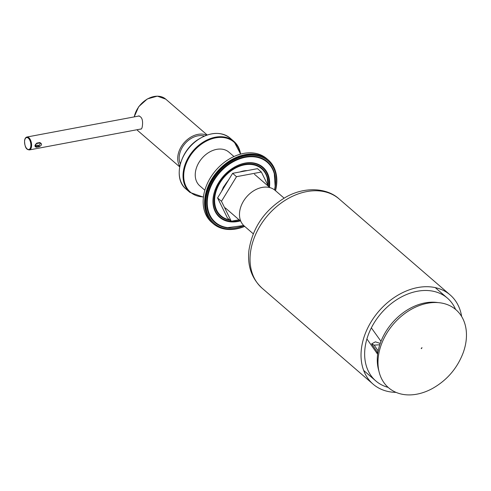 <?xml version="1.0" encoding="UTF-8"?>
<svg xmlns="http://www.w3.org/2000/svg" width="491" height="491" viewBox="0 0 491 491"><rect width="100%" height="100%" fill="white"/><g stroke="black" fill="none" stroke-linecap="round" stroke-linejoin="round"><path stroke-width="0.74" d="M204.851 190.22L199.788 185.844A22.267 16.363 -49.2 0 1 195.375 172.556A22.267 16.363 -49.2 0 1 208.853 152.437A22.267 16.363 -49.2 0 1 228.91 152.155L233.974 156.531M206.631 135.178A21.052 15.473 130.8 0 0 188.691 138.542A21.052 15.473 130.8 0 0 177.834 156.304A21.052 15.473 130.8 0 0 179.767 166.253M140.868 129.182C141.666 128.973 142.181 127.801 142.408 125.678C143.09 119.81 141.746 116.563 138.382 115.944M180.332 163.859A19.37 14.233 -49.2 0 1 197.781 135.86A19.37 14.233 -49.2 0 1 204.342 136.081M39.237 146.741L36.371 147.282C34.352 146.564 34.517 145.164 36.862 143.096L39.728 142.556C42.251 143.716 42.085 145.109 39.237 146.741L39.071 145.925L40.428 143.237M36.371 147.282L36.199 146.465L39.071 145.925L38.151 145.127L35.278 145.667L36.199 146.465L35.364 146.33M284.093 198.125L275.132 190.379A23.58 17.326 130.8 0 0 253.89 190.68A23.58 17.326 130.8 0 0 239.62 211.983A23.58 17.326 130.8 0 0 244.291 226.05L253.252 233.796M396.034 392.37A58.945 43.318 -49.2 0 1 373.074 384.134A58.945 43.318 -49.2 0 1 361.394 348.96A58.945 43.318 -49.2 0 1 397.066 295.699A58.945 43.318 -49.2 0 1 450.173 294.95A58.945 43.318 -49.2 0 1 461.644 316.48M378.303 356.945A51.549 37.887 -49.2 0 1 433.455 302.554A51.549 37.887 -49.2 0 1 463.117 352.949C457.121 368.508 446.859 380.378 432.332 388.559A51.549 37.887 -49.2 0 1 378.303 356.945M388.154 387.387A54.734 40.225 -49.2 0 1 375.824 380.948A54.734 40.225 -49.2 0 1 364.985 348.291A54.734 40.225 -49.2 0 1 398.109 298.835A54.734 40.225 -49.2 0 1 447.424 298.135A54.734 40.225 -49.2 0 1 455.574 309.398M378.886 370.969A49.683 36.512 -49.2 0 1 377.585 354.649A49.683 36.512 -49.2 0 1 437.99 302.603M380.224 343.418L375.394 341.84L371.626 343.878A1797.895 826.85 -173.3 0 1 377.192 351.943A5.051 4.167 145.8 0 0 377.634 354.244L366.912 338.95M377.984 351.894L377.192 351.943M379.77 344.762L374.16 345.13A1799.576 827.63 -173.3 0 1 378.162 350.936M374.16 345.13L371.626 343.878M239.056 219.79L231.273 221.245L221.466 201.298L236.509 176.686L232.624 173.329L257.48 168.665L261.365 172.028L268.368 186.267M236.509 176.686L261.365 172.028M231.273 221.245L227.388 217.887L217.574 197.934L232.624 173.329M221.466 201.298L217.574 197.934M228.063 180.78A23.58 17.326 130.8 0 0 222.656 189.624M275.383 190.594A41.262 30.325 130.8 0 0 276.298 185.561A41.262 30.325 130.8 0 0 268.123 160.938A41.262 30.325 130.8 0 0 218.194 172.323A41.262 30.325 130.8 0 0 214.15 223.368A41.262 30.325 130.8 0 0 244.543 226.265M268.123 160.938L267.687 160.563A41.262 30.325 130.8 0 0 217.765 171.948A41.262 30.325 130.8 0 0 213.72 222.994L214.15 223.368M226.455 183.413A22.316 16.399 130.8 0 0 224.448 186.697M275.519 190.711A42.103 30.945 130.8 0 0 268.239 159.931L266.816 158.697A42.103 30.945 130.8 0 0 243.64 153.413A42.103 30.945 130.8 0 0 207.454 183.296A42.103 30.945 130.8 0 0 211.744 222.398L213.168 223.632A42.103 30.945 130.8 0 0 244.678 226.388M268.239 159.931A42.103 30.945 130.8 0 0 245.064 154.647A42.103 30.945 130.8 0 0 208.878 184.53A42.103 30.945 130.8 0 0 213.168 223.632M240.572 154.125A33.683 24.753 130.8 0 0 233.962 141.426A33.683 24.753 130.8 0 0 193.202 150.719A33.683 24.753 130.8 0 0 189.9 192.392L203.415 197.149M240.627 154.106L233.962 141.426L230.156 138.137A33.683 24.753 130.8 0 0 189.403 147.429A33.683 24.753 130.8 0 0 186.101 189.103L189.9 192.392M240.351 154.186A33.179 24.384 130.8 0 0 212.302 138.689A33.179 24.384 130.8 0 0 184.064 171.353A33.179 24.384 130.8 0 0 203.452 196.866M207.196 134.982L165.737 99.139A21.052 15.473 130.8 0 0 147.49 98.986A21.052 15.473 130.8 0 0 134.27 116.883M138.198 130.993L136.958 129.747A21.052 15.473 130.8 0 0 138.198 130.993L179.657 166.836M139.315 115.937L26.95 137.014A6.567 3.271 79.4 0 1 31.381 142.863A6.567 3.271 79.4 0 1 29.374 149.921L141.365 128.918M24.624 140.862A6.064 3.02 79.4 0 1 29.828 140.26A6.064 3.02 79.4 0 1 28.742 149.522A6.064 3.02 79.4 0 1 24.624 140.862M39.415 142.955L39.728 142.556M36.549 143.495L36.862 143.096M373.074 384.134L262.077 288.18A58.945 43.318 -49.2 0 1 250.404 253.006A58.945 43.318 -49.2 0 1 286.075 199.745A58.945 43.318 -49.2 0 1 339.183 198.996L450.173 294.95M247.231 170.586A24.065 17.682 130.8 0 0 239.952 171.954M222.018 190.263A24.065 17.682 130.8 0 0 221.693 191.202M268.012 185.543L267.184 177.773A31.111 22.862 130.8 0 0 224.424 176.864A31.111 22.862 130.8 0 0 229.671 219.864M268.166 185.85A31.577 23.206 130.8 0 0 246.249 164.025A31.577 23.206 130.8 0 0 215.273 192.055A31.577 23.206 130.8 0 0 230.132 220.263M268.958 186.77A32.627 23.979 130.8 0 0 234.766 166.922M215.242 189.508A32.627 23.979 130.8 0 0 239.835 220.459M269.473 187.218A33.093 24.323 130.8 0 0 269.498 187.003A33.093 24.323 130.8 0 0 252.601 162.809C247.894 162.239 242.879 163.135 237.552 165.51C228.775 169.683 221.963 176.281 217.12 185.31C213.094 193.454 211.971 200.936 213.757 207.742A33.093 24.323 130.8 0 0 240.351 220.907M274.543 189.9L275.138 186.298L274.309 173.777A39.673 29.153 130.8 0 0 219.244 173.225A39.673 29.153 130.8 0 0 227.744 227.64L243.732 225.541M274.61 189.949A40.139 29.497 130.8 0 0 275.341 185.739A40.139 29.497 130.8 0 0 243.027 157.255A40.139 29.497 130.8 0 0 206.686 203.176A40.139 29.497 130.8 0 0 243.794 225.596M179.816 162.521L180.535 163.141M202.949 135.761L203.667 136.388M269.964 187.642L254.436 174.219M240.835 221.331L225.314 207.908M230.156 138.137C221.116 131.367 210.381 131.864 197.941 139.628C179.62 151.259 172.912 178.822 186.101 189.103M26.95 137.014C25.63 137.351 24.826 138.585 24.55 140.721C24.832 149.289 27.428 149.602 29.374 149.921M35.37 146.336C34.787 145.993 35.229 145.066 36.69 143.544L39.562 143.004L40.434 143.243M165.737 99.139L157.329 96.144L147.325 98.949L138.738 106.645L134.166 116.901M262.077 288.18C251.595 278.385 247.219 265.717 248.955 250.171C252.718 227.057 265.177 209.289 286.321 196.866C305.292 186.292 327.307 187.936 339.183 198.996M421.438 348.027L421.26 348.671L422.051 347.757L421.438 348.027M447.424 298.135L435.259 287.616M375.824 380.948L363.659 370.435M371.343 327.853L380.998 341.343M248.55 170.34L239.571 172.022M228.8 179.571L223.393 187.194L221.65 191.269"/></g></svg>
